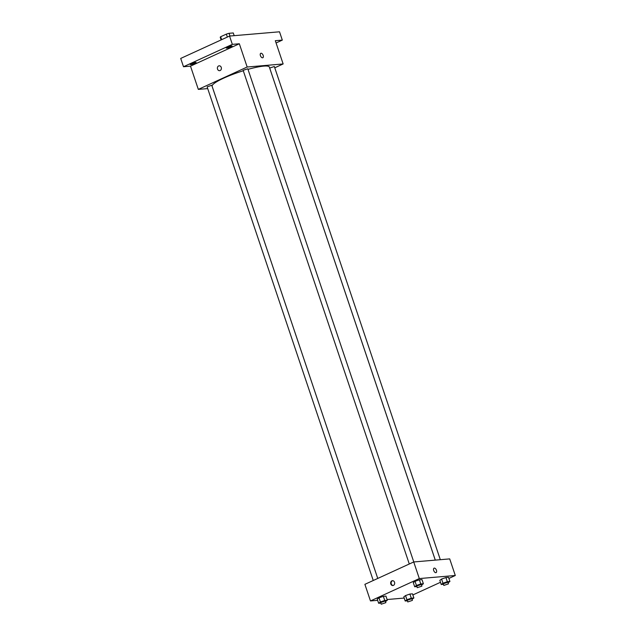 <?xml version="1.0" encoding="UTF-8"?>
<svg xmlns="http://www.w3.org/2000/svg" width="636" height="636" viewBox="0 0 636 636"><rect width="100%" height="100%" fill="white"/><g stroke="black" fill="none" stroke-linecap="round" stroke-linejoin="round"><path stroke-width="0.95" d="M221.646 39.678L220.652 36.737A6.877 1.105 161.4 0 0 220.239 37.341A6.877 1.105 161.4 0 0 220.247 37.349L221.113 39.925L220.239 37.341M220.652 36.737L226.36 34.121A6.877 1.105 161.4 0 1 229.063 33.31L233.269 32.953A6.877 1.105 161.4 0 0 233.269 32.953A6.877 1.105 161.4 0 1 233.277 32.969M234.183 35.664L233.269 32.953L234.183 35.664M229.978 36.021L229.063 33.31M227.354 37.063L226.36 34.121M207.71 88.595L198.321 89.39L190.498 66.144L183.502 66.74L180.704 58.433L229.548 36.061L279.514 31.8L282.312 40.108L276.08 42.962M183.502 66.74L232.339 44.361L229.548 36.061M232.339 44.361L239.335 43.765L247.165 67.019L283.139 63.95L275.316 40.704L282.312 40.108M260.784 53.305A2.441 1.32 -114.6 0 1 263.169 55.404A2.441 1.32 -114.6 0 1 262.811 57.741A2.441 1.32 -114.6 0 1 260.593 56.071A2.441 1.32 -114.6 0 1 260.784 53.305A2.441 1.32 -114.6 0 1 263.169 55.404A2.441 1.32 -114.6 0 1 262.811 57.741M195.53 62.439A3.108 0.501 -18.6 0 1 196.095 62.535A3.108 0.501 -18.6 0 1 194.147 63.695A3.108 0.501 -18.6 0 1 190.776 64.618A3.108 0.501 -18.6 0 1 190.204 64.522A3.108 0.501 -18.6 0 1 192.151 63.362A3.108 0.501 -18.6 0 1 195.53 62.439M231.56 45.927A3.108 0.501 -18.6 0 1 232.132 46.031A3.108 0.501 -18.6 0 1 230.184 47.191A3.108 0.501 -18.6 0 1 226.806 48.105A3.108 0.501 -18.6 0 1 226.241 48.01A3.108 0.501 -18.6 0 1 228.189 46.849A3.108 0.501 -18.6 0 1 231.56 45.927M190.498 66.144L239.335 43.765M435.27 560.125L269.338 67.042A30.178 4.842 161.4 0 0 248 69.364M243.294 70.755A30.178 4.842 161.4 0 0 212.122 86.297L377.752 578.442L211.764 85.28L207.121 86.838L373.252 580.501M198.321 89.39L247.165 67.019M283.139 63.95L274.776 67.79M440.319 559.696L274.339 66.51L269.696 68.068L435.294 560.117M413.774 561.954L247.802 68.767L243.151 70.334L409.29 563.989M219.595 70.676A2.441 2.011 85.1 0 1 217.433 68.76A2.441 2.011 85.1 0 1 218.617 65.953A2.441 2.011 85.1 0 1 219.181 65.81A2.441 2.011 85.1 0 1 221.392 68.068A2.441 2.011 85.1 0 1 219.595 70.676A2.441 2.011 85.1 0 1 217.433 68.76A2.441 2.011 85.1 0 1 218.617 65.953A2.441 2.011 85.1 0 1 219.181 65.81M377.657 600.328L370.478 600.941L364.889 584.333L413.726 561.962L449.708 558.893L455.297 575.5L448.897 578.434M370.478 600.941L419.315 578.569L413.726 561.962M419.315 578.569L455.297 575.5M434.054 568.171A2.441 1.32 -114.6 0 1 436.447 570.277A2.441 1.32 -114.6 0 1 436.089 572.607A2.441 1.32 -114.6 0 1 433.871 570.945A2.441 1.32 -114.6 0 1 434.054 568.171A2.441 1.32 -114.6 0 1 436.447 570.277A2.441 1.32 -114.6 0 1 436.089 572.607M380.853 603.079L378.643 603.27L377.243 599.112L379 597.824L383.349 596.322L385.949 596.099L383.349 596.322L379 597.824L380.4 601.982L384.748 600.471L387.348 600.249L385.511 601.561M443.435 584.309L441.225 584.5L439.826 580.342L441.575 579.054L445.931 577.552L448.523 577.329L445.931 577.552L441.575 579.054L442.974 583.212L447.331 581.702L449.922 581.479L448.094 582.791M404.194 598.071L387.101 599.525M440.478 582.29L412.859 594.938M416.89 586.575L414.68 586.758L413.281 582.608L415.038 581.32L419.386 579.809L421.986 579.587L419.386 579.809L415.038 581.32L416.429 585.47L420.786 583.959L423.377 583.745L421.549 585.056M407.398 600.813L405.188 601.004L403.788 596.854L405.545 595.566L409.894 594.056L412.494 593.833L409.894 594.056L405.545 595.566L406.937 599.716L411.293 598.206L413.885 597.983L412.056 599.303M391.895 580.827A2.441 2.011 85.1 0 1 392.452 580.676A2.441 2.011 85.1 0 1 394.67 582.942A2.441 2.011 85.1 0 1 392.865 585.541A2.441 2.011 85.1 0 1 390.703 583.625A2.441 2.011 85.1 0 1 391.895 580.827M393.12 585.502A2.441 2.011 85.1 0 1 391.18 583.435A2.441 2.011 85.1 0 1 392.396 580.787A2.441 2.011 85.1 0 1 392.706 580.676M405.188 601.004L406.937 599.716M412.414 600.376L411.858 598.715L407.215 600.281L407.771 601.934L412.414 600.376L407.771 601.934M411.293 598.206L409.894 594.056M413.885 597.983L412.494 593.833M403.788 596.854L405.545 595.566M378.643 603.27L380.4 601.982M385.877 602.634L385.313 600.972L380.67 602.538L381.226 604.2L385.877 602.634L381.226 604.2M384.748 600.471L383.349 596.322M387.348 600.249L385.949 596.099M377.243 599.112L379 597.824M441.225 584.5L442.974 583.212M448.452 583.872L447.895 582.21L443.252 583.769L443.809 585.43L448.452 583.872L443.809 585.43M447.331 581.702L445.931 577.552M449.922 581.479L448.523 577.329M439.826 580.342L441.575 579.054M414.68 586.758L416.429 585.47M421.907 586.13L421.35 584.468L416.707 586.034L417.264 587.696L421.907 586.13L417.264 587.696M420.786 583.959L419.386 579.809M423.377 583.745L421.986 579.587M413.281 582.608L415.038 581.32"/></g></svg>
